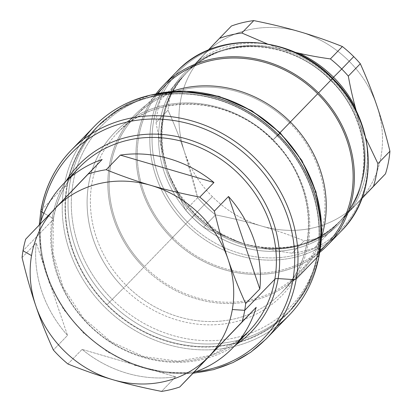 <?xml version="1.0" encoding="UTF-8"?>
<svg xmlns="http://www.w3.org/2000/svg" width="412" height="412" viewBox="0 0 412 412"><rect width="100%" height="100%" fill="white"/><g stroke="black" fill="none" stroke-linecap="round" stroke-linejoin="round"><path stroke-width="0.31" stroke-dasharray="2.06 1.54" d="M165.186 161.906C157.142 127.097 164.197 97.428 186.348 72.903L176.903 82.776A108.057 97.392 -135.9 0 0 162.967 153.552C160.417 144.288 158.1 133.957 156.019 122.565A116.761 105.24 44.1 0 1 160.469 99.967L172.468 87.576L160.469 99.967A116.761 105.24 -135.9 0 0 156.019 122.565L168.019 110.174A116.761 105.24 44.1 0 1 172.468 87.576L231.436 26.002L172.468 87.576A116.761 105.24 -135.9 0 0 168.019 110.174C174.539 124.692 180.054 138.679 184.571 152.131A106.754 96.217 44.1 0 1 203.693 54.992A106.754 96.217 44.1 0 1 299.828 31.765A106.754 96.217 -135.9 0 0 203.693 54.992A106.754 96.217 -135.9 0 0 184.571 152.131A106.754 96.217 -135.9 0 0 212.365 196.637A106.754 96.217 -135.9 0 0 261.594 226.049A106.754 96.217 -135.9 0 0 357.74 202.828A106.754 96.217 -135.9 0 0 376.867 105.699A106.754 96.217 44.1 0 1 357.74 202.828L361.906 198.471L357.74 202.828A106.754 96.217 44.1 0 1 261.594 226.049C275.211 229.999 289.394 234.917 304.149 240.814A116.761 105.24 -135.9 0 0 326.51 235.412L357.74 202.828L326.51 235.412A116.761 105.24 44.1 0 1 304.149 240.814L292.149 253.205A116.761 105.24 -135.9 0 0 314.516 247.803L326.51 235.412L314.516 247.803A116.761 105.24 44.1 0 1 292.149 253.205C280.675 251.588 270.257 249.698 260.899 247.53L244.28 243.925A106.754 96.217 44.1 0 1 220.188 233.692A106.754 96.217 44.1 0 1 195.056 214.513A106.754 96.217 44.1 0 1 177.706 192.399A106.754 96.217 44.1 0 1 167.262 170.007A106.754 96.217 44.1 0 1 186.384 72.867A106.754 96.217 44.1 0 1 186.713 72.522A106.754 96.217 44.1 0 1 282.529 49.646A106.754 96.217 44.1 0 1 331.753 79.058L330.857 79.99A106.754 96.217 44.1 0 1 339.194 221.975A106.754 96.217 44.1 0 1 194.155 215.44L192.373 217.248A108.057 97.392 -135.9 0 0 337.907 225.153A108.057 97.392 -135.9 0 0 330.743 80.139L330.743 80.139A108.057 97.392 -135.9 0 0 185.204 72.234A108.057 97.392 -135.9 0 0 192.373 217.248L194.155 215.44A106.754 96.217 44.1 0 1 185.817 73.449A106.754 96.217 44.1 0 1 330.857 79.99A106.754 96.217 -135.9 0 0 185.817 73.449A106.754 96.217 -135.9 0 0 194.155 215.44L195.056 214.513L194.155 215.44A106.754 96.217 -135.9 0 0 339.194 221.975A106.754 96.217 -135.9 0 0 330.857 79.99L331.753 79.058A106.754 96.217 44.1 0 1 359.552 123.564A106.754 96.217 44.1 0 1 340.425 220.703A106.754 96.217 44.1 0 1 340.096 221.048A106.754 96.217 44.1 0 1 244.28 243.925A106.754 96.217 -135.9 0 0 340.096 221.048A106.754 96.217 -135.9 0 0 340.425 220.703A106.754 96.217 -135.9 0 0 359.552 123.564L365.738 138.061A108.057 97.392 44.1 0 1 351.807 208.833L330.944 230.612A108.057 97.392 44.1 0 1 260.899 247.53A108.057 97.392 -135.9 0 0 330.944 230.612L351.807 208.833A108.057 97.392 -135.9 0 0 365.738 138.061L359.552 123.564A106.754 96.217 -135.9 0 0 331.753 79.058A106.754 96.217 -135.9 0 0 282.529 49.646A106.754 96.217 -135.9 0 0 186.713 72.522A106.754 96.217 -135.9 0 0 186.384 72.867A106.754 96.217 -135.9 0 0 167.262 170.007L162.967 153.552A108.057 97.392 44.1 0 1 176.903 82.776L185.817 73.449C220.58 35.283 290.558 38.331 330.553 80.309C371.372 119.413 375.234 186.852 339.194 221.975L340.096 221.048C316.555 244.022 287.334 252.221 252.417 245.65M349.067 61.182A106.754 96.217 -135.9 0 0 299.848 31.77A106.754 96.217 44.1 0 1 349.067 61.182L353.733 56.629L349.067 61.182A106.754 96.217 44.1 0 1 376.856 105.678A106.754 96.217 -135.9 0 0 349.067 61.182M40.845 210.748A4.45 1.643 -170.3 0 1 41.046 210.372A135.666 122.276 44.1 0 1 71.178 150.272M40.736 221.651A133.442 120.273 -135.9 0 0 195.736 371.748A133.442 120.273 44.1 0 1 40.736 221.651M266.101 339.024A135.666 122.276 44.1 0 1 113.367 354.887A135.666 122.276 44.1 0 1 41.046 210.372A135.666 122.276 -135.9 0 0 113.367 354.887A135.666 122.276 -135.9 0 0 266.101 339.024M66.054 181.141A120.098 108.243 -135.9 0 0 52.206 217.902L43.904 213.22L52.206 217.902A120.098 108.243 -135.9 0 0 106.492 339.684A120.098 108.243 -135.9 0 0 235.412 345.138A120.098 108.243 44.1 0 1 106.492 339.684A120.098 108.243 44.1 0 1 52.206 217.902A120.098 108.243 44.1 0 1 66.054 181.141M53.138 219.663A4.45 1.643 9.7 0 0 53.339 219.292A4.45 1.643 9.7 0 0 52.206 217.902A4.45 1.643 -170.3 0 1 53.339 219.292A4.45 1.643 -170.3 0 1 53.138 219.663A117.873 106.239 -135.9 0 0 110.545 341.939A117.873 106.239 -135.9 0 0 240.191 339.21A117.873 106.239 44.1 0 1 110.545 341.939A117.873 106.239 44.1 0 1 53.138 219.663A117.873 106.239 44.1 0 1 79.32 167.442A117.873 106.239 -135.9 0 0 53.138 219.663L23.005 250.779L53.138 219.663M289.039 315.334A135.666 122.276 44.1 0 1 136.305 331.202A135.666 122.276 44.1 0 1 63.984 186.688L66.744 186.554A133.442 120.273 44.1 0 1 213.2 98.015A133.442 120.273 44.1 0 1 317.75 253.977L319.171 255.234L317.75 253.977A133.442 120.273 -135.9 0 0 213.2 98.015A133.442 120.273 -135.9 0 0 66.744 186.554A133.442 120.273 -135.9 0 0 171.299 342.521A133.442 120.273 -135.9 0 0 317.75 253.977A133.442 120.273 44.1 0 1 171.299 342.521A133.442 120.273 44.1 0 1 66.744 186.554L63.984 186.688L41.046 210.372L63.984 186.688A135.666 122.276 44.1 0 1 94.116 126.582M277.4 135.888A132.999 119.871 44.1 0 1 286.222 314.371A132.999 119.871 44.1 0 1 107.099 304.643A132.999 119.871 44.1 0 1 98.272 126.16A132.999 119.871 44.1 0 1 277.4 135.888L278.404 134.853L277.4 135.888A132.999 119.871 -135.9 0 0 96.707 127.746A132.999 119.871 -135.9 0 0 107.099 304.643A132.999 119.871 -135.9 0 0 287.792 312.785A132.999 119.871 -135.9 0 0 277.4 135.888M83.538 139.287A135.666 122.276 -135.9 0 0 63.984 186.688A135.666 122.276 -135.9 0 0 128.529 326.428A135.666 122.276 -135.9 0 0 276.679 326.314M39.913 224.303A117.873 106.239 -135.9 0 0 39.835 224.561L25.688 239.171L39.835 224.561A117.873 106.239 44.1 0 1 39.913 224.303M22.068 257.541L36.22 242.931A117.873 106.239 -135.9 0 0 67.522 335.404L53.369 350.015L67.522 335.404A117.873 106.239 44.1 0 1 36.22 242.931L67.522 335.404L36.22 242.931L22.068 257.541M67.934 363.992L82.086 349.381A117.873 106.239 -135.9 0 0 175.697 376.789L161.55 391.4L175.697 376.789A117.873 106.239 44.1 0 1 82.086 349.381L175.697 376.789L82.086 349.381L67.934 363.992M102.15 159.495L39.835 224.561L102.15 159.495M330.743 80.139A108.057 97.392 44.1 0 1 337.907 225.153A108.057 97.392 44.1 0 1 192.373 217.248L187.496 222.145A113.233 102.058 -135.9 0 0 340.008 230.426A113.233 102.058 -135.9 0 0 332.494 78.465L330.743 80.139L332.494 78.465A113.233 102.058 -135.9 0 0 179.987 70.184A113.233 102.058 -135.9 0 0 187.496 222.145L192.373 217.248A108.057 97.392 44.1 0 1 185.204 72.234A108.057 97.392 44.1 0 1 330.743 80.139M332.494 78.465A113.233 102.058 44.1 0 1 340.008 230.426A113.233 102.058 44.1 0 1 187.496 222.145L185.714 223.948A114.536 103.232 -135.9 0 0 341.332 230.962A114.536 103.232 44.1 0 1 185.714 223.948L187.496 222.145A113.233 102.058 44.1 0 1 179.987 70.184A113.233 102.058 44.1 0 1 332.494 78.465L332.68 78.295M176.769 71.606A114.536 103.232 -135.9 0 0 185.714 223.948L171.861 238.254A114.536 103.232 -135.9 0 0 319.846 252.314A114.536 103.232 44.1 0 1 171.861 238.254L185.714 223.948A114.536 103.232 44.1 0 1 176.769 71.606M156.117 93.766A114.536 103.232 -135.9 0 0 171.861 238.254A114.536 103.232 44.1 0 1 156.117 93.766M326.52 244.342A113.202 102.032 44.1 0 1 172.716 237.41L144.566 266.476A113.202 102.032 -135.9 0 0 298.37 273.408A113.202 102.032 -135.9 0 0 289.528 122.838L290.362 121.978L289.528 122.838A113.202 102.032 -135.9 0 0 135.723 115.911A113.202 102.032 -135.9 0 0 144.566 266.476L172.716 237.41A113.202 102.032 44.1 0 1 163.873 86.839M321.695 236.431A114.536 103.232 44.1 0 1 299.328 274.335A114.536 103.232 44.1 0 1 143.711 267.321L126.252 285.356A114.536 103.232 -135.9 0 0 281.87 292.366A114.536 103.232 -135.9 0 0 272.919 140.023L280.042 132.669L272.919 140.023A114.536 103.232 -135.9 0 0 117.302 133.014A114.536 103.232 -135.9 0 0 126.252 285.356L143.711 267.321A114.536 103.232 44.1 0 1 134.765 114.979A114.536 103.232 44.1 0 1 171.933 91.407A114.536 103.232 -135.9 0 0 143.711 267.321A114.536 103.232 -135.9 0 0 321.695 236.431M273.182 139.812L272.919 140.023A114.536 103.232 44.1 0 1 281.87 292.366A114.536 103.232 44.1 0 1 126.252 285.356L123.667 287.967A116.761 105.24 -135.9 0 0 280.927 296.506A116.761 105.24 -135.9 0 0 273.182 139.812A116.761 105.24 -135.9 0 0 115.921 131.268A116.761 105.24 -135.9 0 0 123.667 287.967L126.252 285.356A114.536 103.232 44.1 0 1 117.302 133.014A114.536 103.232 44.1 0 1 272.919 140.023L273.182 139.812A116.761 105.24 44.1 0 1 280.927 296.506A116.761 105.24 44.1 0 1 123.667 287.967L112.26 299.369A130.774 117.868 -135.9 0 0 288.39 308.938A130.774 117.868 -135.9 0 0 279.717 133.442L273.182 139.812L279.717 133.442A130.774 117.868 -135.9 0 0 103.582 123.873A130.774 117.868 -135.9 0 0 112.26 299.369L123.667 287.967A116.761 105.24 44.1 0 1 115.921 131.268A116.761 105.24 44.1 0 1 273.182 139.812M279.954 133.205L279.717 133.442A130.774 117.868 44.1 0 1 288.39 308.938A130.774 117.868 44.1 0 1 112.26 299.369L109.674 301.981A132.999 119.871 -135.9 0 0 290.367 310.123A132.999 119.871 -135.9 0 0 319.29 254.534A132.999 119.871 44.1 0 1 290.367 310.123A132.999 119.871 44.1 0 1 109.674 301.981L112.26 299.369A130.774 117.868 44.1 0 1 103.582 123.873A130.774 117.868 44.1 0 1 279.717 133.442L280.278 132.906M153.918 94.394A132.999 119.871 -135.9 0 0 99.282 125.088A132.999 119.871 -135.9 0 0 109.674 301.981L107.099 304.643L109.674 301.981A132.999 119.871 44.1 0 1 99.282 125.088A132.999 119.871 44.1 0 1 153.918 94.394M158.146 93.339A113.202 102.032 -135.9 0 0 172.716 237.41A113.202 102.032 -135.9 0 0 320.206 250.275M289.528 122.838A113.202 102.032 44.1 0 1 297.037 274.758A113.202 102.032 44.1 0 1 144.566 266.476A113.202 102.032 44.1 0 1 137.057 114.557A113.202 102.032 44.1 0 1 289.528 122.838M184.571 152.131C189.139 165.526 193.496 180.708 197.636 197.683A116.761 105.24 -135.9 0 0 204.218 204.785L212.365 196.637A106.754 96.217 44.1 0 1 184.571 152.131C180.054 138.679 174.539 124.692 168.019 110.174L156.019 122.565C158.1 133.957 160.417 144.288 162.967 153.552L167.262 170.007A106.754 96.217 -135.9 0 0 177.706 192.399A106.754 96.217 -135.9 0 0 195.056 214.513L195.17 214.358A108.057 97.392 44.1 0 1 173.447 184.504L167.262 170.007L173.447 184.504A108.057 97.392 -135.9 0 0 177.891 192.44A108.057 97.392 -135.9 0 0 195.17 214.358L195.056 214.513A106.754 96.217 -135.9 0 0 220.188 233.692A106.754 96.217 -135.9 0 0 244.28 243.925L229.561 238.357A108.057 97.392 44.1 0 1 195.17 214.358L192.219 217.17A116.761 105.24 -135.9 0 0 203.559 227.27L215.558 214.879C232.682 218.319 248.029 222.042 261.594 226.049A106.754 96.217 44.1 0 1 212.365 196.637L204.218 204.785A116.761 105.24 -135.9 0 0 215.558 214.879A116.761 105.24 44.1 0 1 204.218 204.785L192.219 217.17L204.218 204.785A116.761 105.24 44.1 0 1 197.636 197.683L185.642 210.074A116.761 105.24 -135.9 0 0 192.219 217.17A116.761 105.24 44.1 0 1 185.642 210.074L173.447 184.504L185.642 210.074L197.636 197.683L184.571 152.131M267.81 44.079L282.529 49.646L294.92 52.303L282.529 49.646L267.81 44.079A108.057 97.392 -135.9 0 0 197.76 60.997A108.057 97.392 44.1 0 1 267.81 44.079L267.208 43.863L267.81 44.079M186.384 72.867L208.127 50.182L186.384 72.867M333.535 77.25L332.283 78.517M356.416 111.41L359.552 123.564L356.416 111.41M362.019 198.182L351.807 208.833L362.019 198.182M229.561 238.357L203.559 227.27A116.761 105.24 44.1 0 1 192.219 217.17L195.17 214.358A108.057 97.392 -135.9 0 0 229.561 238.357L244.28 243.925L260.899 247.53C270.257 249.698 280.675 251.588 292.149 253.205L304.149 240.814C289.394 234.917 275.211 229.999 261.594 226.049C248.029 222.042 232.682 218.319 215.558 214.879L203.559 227.27L229.561 238.357M39.253 224.993L41.03 254.194L49.342 282.889L63.742 309.613L83.492 333.014L107.594 351.91L134.822 365.326L163.785 372.577L193.022 373.282M240.206 339.189L211.516 355.226L178.262 361.221L143.603 356.555L110.859 341.641L83.188 317.889L63.252 287.561L52.988 253.607L53.339 219.292C56.923 199.073 65.58 181.79 79.32 167.442M320.083 250.985L298.37 273.408M157.441 93.483L135.723 115.911M299.328 274.335L281.87 292.366C320.557 254.652 316.401 182.289 272.62 140.348C229.716 95.316 154.629 92.036 117.302 133.014L134.765 114.979M287.792 312.785L290.367 310.123L308.032 286.005L318.723 257.701M150.766 95.059L122.817 106.656L99.282 125.088L96.707 127.746M170.583 177.685L178.267 192.528L195.355 214.189L220.034 233.125L236.524 240.948"/><path stroke-width="0.62" d="M299.838 31.77A106.754 96.217 -135.9 0 0 299.828 31.765A106.754 96.217 44.1 0 1 299.838 31.77C286.278 27.764 270.931 24.04 253.802 20.6A116.761 105.24 -135.9 0 0 231.436 26.002A116.761 105.24 44.1 0 1 253.802 20.6L241.803 32.991A116.761 105.24 -135.9 0 0 219.436 38.393L231.436 26.002L219.436 38.393A116.761 105.24 44.1 0 1 241.803 32.991L267.208 43.863L241.803 32.991L253.802 20.6C270.931 24.04 286.278 27.764 299.838 31.77A106.754 96.217 44.1 0 1 299.848 31.77A106.754 96.217 -135.9 0 0 299.838 31.77C313.455 35.72 327.643 40.644 342.393 46.535C327.643 40.644 313.455 35.72 299.838 31.77M376.862 105.688A106.754 96.217 -135.9 0 0 376.856 105.678A106.754 96.217 44.1 0 1 376.867 105.699A106.754 96.217 -135.9 0 0 376.862 105.688C372.345 92.236 366.829 78.249 360.309 63.731A116.761 105.24 -135.9 0 0 353.733 56.629A116.761 105.24 -135.9 0 0 342.393 46.535A116.761 105.24 44.1 0 1 353.733 56.629A116.761 105.24 44.1 0 1 360.309 63.731L348.31 76.122A116.761 105.24 -135.9 0 0 341.733 69.02L353.733 56.629L341.733 69.02A116.761 105.24 -135.9 0 0 330.393 58.926L342.393 46.535L330.393 58.926A116.761 105.24 44.1 0 1 341.733 69.02L333.535 77.25A108.057 97.392 44.1 0 1 355.262 107.11L356.416 111.41L355.262 107.11A108.057 97.392 -135.9 0 0 333.535 77.25A108.057 97.392 -135.9 0 0 299.143 53.251A108.057 97.392 44.1 0 1 333.535 77.25L341.733 69.02A116.761 105.24 44.1 0 1 348.31 76.122C350.391 87.514 352.708 97.845 355.262 107.11C352.708 97.845 350.391 87.514 348.31 76.122L360.309 63.731C366.829 78.249 372.345 92.236 376.862 105.688A106.754 96.217 44.1 0 1 376.862 105.688C381.435 119.083 385.787 134.266 389.932 151.24C385.787 134.266 381.435 119.083 376.862 105.688M31.528 255.589A106.754 96.217 44.1 0 1 54.909 208.637A106.754 96.217 44.1 0 1 151.055 185.415A106.754 96.217 44.1 0 1 228.078 259.333A106.754 96.217 44.1 0 1 232.332 309.525A106.754 96.217 44.1 0 1 208.956 356.473A106.754 96.217 44.1 0 1 112.806 379.694A106.754 96.217 44.1 0 1 35.787 305.776A106.754 96.217 44.1 0 1 31.528 255.589A106.754 96.217 -135.9 0 0 35.787 305.776A106.754 96.217 -135.9 0 0 112.806 379.694C98.545 375.564 83.59 370.331 67.934 363.992A117.873 106.239 44.1 0 1 53.369 350.015C46.371 334.616 40.51 319.872 35.787 305.776C30.993 291.758 26.425 275.679 22.068 257.541A117.873 106.239 44.1 0 1 23.005 250.779L31.528 255.589L23.005 250.779A117.873 106.239 44.1 0 1 25.688 239.171L87.998 174.106A117.873 106.239 44.1 0 1 106.183 169.718C121.834 176.053 136.789 181.285 151.055 185.415C165.248 189.618 181.496 193.522 199.794 197.121A117.873 106.239 44.1 0 1 214.364 211.099C218.715 229.232 223.283 245.31 228.078 259.333A106.754 96.217 -135.9 0 0 151.055 185.415A106.754 96.217 -135.9 0 0 54.909 208.637A106.754 96.217 -135.9 0 0 31.528 255.589M71.178 150.272A135.666 122.276 -135.9 0 0 41.046 210.372A4.45 1.643 9.7 0 0 40.845 210.748C45.006 187.218 55.12 167.061 71.178 150.272L94.116 126.582A135.666 122.276 44.1 0 1 246.85 110.72A135.666 122.276 44.1 0 1 319.171 255.234L296.233 278.919A135.666 122.276 -135.9 0 0 223.912 134.405A135.666 122.276 -135.9 0 0 71.178 150.272A135.666 122.276 44.1 0 1 223.912 134.405A135.666 122.276 44.1 0 1 296.233 278.919A4.45 1.643 -170.3 0 1 292.983 279.557A133.442 120.273 -135.9 0 0 188.428 123.59A133.442 120.273 -135.9 0 0 41.978 212.134A4.45 1.643 -170.3 0 1 40.845 210.748A4.45 1.643 9.7 0 0 41.978 212.134A133.442 120.273 -135.9 0 0 40.736 221.651A133.442 120.273 44.1 0 1 41.978 212.134A133.442 120.273 44.1 0 1 188.428 123.59A133.442 120.273 44.1 0 1 292.983 279.557A4.45 1.643 9.7 0 0 296.233 278.919A135.666 122.276 44.1 0 1 266.101 339.024A135.666 122.276 -135.9 0 0 296.233 278.919L319.171 255.234A135.666 122.276 44.1 0 1 289.039 315.334L266.101 339.024L250.692 352.265L233.043 362.565L213.637 369.631L193.022 373.282M195.736 371.748A133.442 120.273 -135.9 0 0 292.983 279.557L278.11 278.584A120.098 108.243 -135.9 0 0 203.899 145.41A120.098 108.243 -135.9 0 0 66.054 181.141A120.098 108.243 44.1 0 1 203.899 145.41A120.098 108.243 44.1 0 1 278.11 278.584L292.983 279.557A133.442 120.273 44.1 0 1 195.736 371.748M43.904 213.22L41.978 212.134L43.904 213.22M235.412 345.138A120.098 108.243 -135.9 0 0 278.11 278.584A4.45 1.643 9.7 0 0 274.856 279.223A117.873 106.239 -135.9 0 0 212.02 153.661A117.873 106.239 -135.9 0 0 79.32 167.442A117.873 106.239 44.1 0 1 212.02 153.661A117.873 106.239 44.1 0 1 274.856 279.223A4.45 1.643 -170.3 0 1 278.11 278.584A120.098 108.243 44.1 0 1 235.412 345.138M240.191 339.21A117.873 106.239 -135.9 0 0 248.678 331.439A117.873 106.239 -135.9 0 0 274.856 279.223L244.728 310.334A117.873 106.239 44.1 0 1 242.045 321.942L179.73 387.007A117.873 106.239 44.1 0 1 161.55 391.4C143.252 387.8 127.004 383.896 112.806 379.694A106.754 96.217 -135.9 0 0 208.956 356.473A106.754 96.217 -135.9 0 0 232.332 309.525L244.728 310.334L232.332 309.525A106.754 96.217 -135.9 0 0 228.078 259.333C232.801 273.424 238.661 288.168 245.66 303.572A117.873 106.239 44.1 0 1 244.728 310.334A117.873 106.239 -135.9 0 0 245.66 303.572L259.812 288.961A117.873 106.239 -135.9 0 0 228.511 196.488L214.364 211.099A117.873 106.239 -135.9 0 0 199.794 197.121L213.946 182.511A117.873 106.239 -135.9 0 0 120.33 155.103L106.183 169.718A117.873 106.239 -135.9 0 0 87.998 174.106L102.15 159.495A117.873 106.239 -135.9 0 0 63.335 183.948A117.873 106.239 -135.9 0 0 39.913 224.303A117.873 106.239 44.1 0 1 102.15 159.495L25.688 239.171A117.873 106.239 -135.9 0 0 23.005 250.779A117.873 106.239 -135.9 0 0 22.068 257.541C26.425 275.679 30.993 291.758 35.787 305.776C40.51 319.872 46.371 334.616 53.369 350.015A117.873 106.239 -135.9 0 0 67.934 363.992C83.59 370.331 98.545 375.564 112.806 379.694C127.004 383.896 143.252 387.8 161.55 391.4A117.873 106.239 -135.9 0 0 179.73 387.007L193.882 372.397A117.873 106.239 -135.9 0 0 232.692 347.944A117.873 106.239 -135.9 0 0 256.197 307.331L242.045 321.942A117.873 106.239 -135.9 0 0 244.728 310.334L274.856 279.223A117.873 106.239 44.1 0 1 248.678 331.439A117.873 106.239 44.1 0 1 240.191 339.21M276.679 326.314A135.666 122.276 -135.9 0 0 319.171 255.234A135.666 122.276 -135.9 0 0 238.821 106.45A135.666 122.276 -135.9 0 0 83.538 139.287M259.812 288.961L228.511 196.488A117.873 106.239 44.1 0 1 259.812 288.961L245.66 303.572C238.661 288.168 232.801 273.424 228.078 259.333C223.283 245.31 218.715 229.232 214.364 211.099L228.511 196.488L259.812 288.961M256.197 307.331A117.873 106.239 44.1 0 1 193.882 372.397L256.197 307.331M120.33 155.103A117.873 106.239 44.1 0 1 213.946 182.511L120.33 155.103L213.946 182.511L199.794 197.121C181.496 193.522 165.248 189.618 151.055 185.415C136.789 181.285 121.834 176.053 106.183 169.718L120.33 155.103M327.478 245.269A114.536 103.232 -135.9 0 0 318.528 92.927A114.536 103.232 44.1 0 1 319.846 252.314A114.536 103.232 -135.9 0 0 327.478 245.269L341.332 230.962C380.575 192.558 376.249 119.969 332.68 78.295L332.381 78.62A114.536 103.232 44.1 0 1 341.332 230.962A114.536 103.232 -135.9 0 0 332.381 78.62L332.494 78.465M332.381 78.62A114.536 103.232 -135.9 0 0 176.769 71.606A114.536 103.232 44.1 0 1 332.381 78.62L318.528 92.927L332.381 78.62M318.528 92.927A114.536 103.232 -135.9 0 0 162.915 85.912A114.536 103.232 -135.9 0 0 156.117 93.766A114.536 103.232 44.1 0 1 318.528 92.927M157.441 93.483L163.873 86.839A113.202 102.032 44.1 0 1 317.673 93.771L290.362 121.978L317.673 93.771A113.202 102.032 44.1 0 1 326.52 244.342L320.083 250.985M290.378 121.993A114.536 103.232 44.1 0 1 321.695 236.431A114.536 103.232 -135.9 0 0 290.378 121.993L280.042 132.669L290.378 121.993A114.536 103.232 -135.9 0 0 171.933 91.407A114.536 103.232 44.1 0 1 290.378 121.993M318.723 257.701L321.736 224.967L315.958 191.755L301.811 160.35L280.278 132.906L279.98 133.231A132.999 119.871 44.1 0 1 319.29 254.534A132.999 119.871 -135.9 0 0 279.98 133.231L280.278 132.906L279.954 133.205M279.98 133.231A132.999 119.871 -135.9 0 0 153.918 94.394A132.999 119.871 44.1 0 1 279.98 133.231L278.404 134.853L279.98 133.231M320.206 250.275A113.202 102.032 -135.9 0 0 317.673 93.771A113.202 102.032 -135.9 0 0 158.146 93.339M361.906 198.471L385.483 173.838A116.761 105.24 -135.9 0 0 389.932 151.24A116.761 105.24 44.1 0 1 385.483 173.838L373.483 186.229A116.761 105.24 -135.9 0 0 377.933 163.631L389.932 151.24L377.933 163.631A116.761 105.24 44.1 0 1 373.483 186.229L361.906 198.471M294.92 52.303L299.143 53.251C308.5 55.419 318.919 57.309 330.393 58.926C318.919 57.309 308.5 55.419 299.143 53.251L294.92 52.303M332.283 78.517L333.535 77.25M208.127 50.182L219.436 38.393L208.127 50.182M365.738 138.061L377.933 163.631L365.738 138.061M40.845 210.748L39.253 224.993M232.692 347.944L248.678 331.439L240.206 339.189M63.335 183.948L79.32 167.442M332.68 78.295C290.069 33.501 214.786 30.04 176.769 71.606L162.915 85.912M280.278 132.906L251.794 110.679L219.086 96.362L184.566 91.016L150.766 95.059"/></g></svg>
